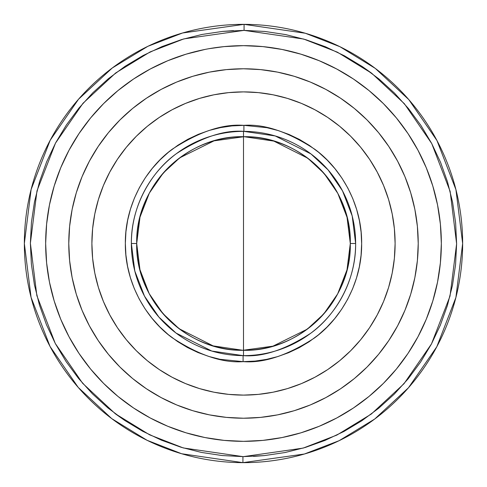 <?xml version="1.0" encoding="UTF-8"?>
<svg xmlns="http://www.w3.org/2000/svg" width="487" height="487" viewBox="0 0 487 487"><rect width="100%" height="100%" fill="white"/><g stroke="black" fill="none" stroke-linecap="round" stroke-linejoin="round"><path stroke-width="0.73" d="M222.626 31.405L244.06 30.383L264.934 31.46L285.595 34.577L305.854 39.709L325.511 46.795L344.382 55.768L362.285 66.555L379.038 79.034L394.494 93.102L408.502 108.613L420.914 125.421L431.628 143.361L440.534 162.268L447.541 181.955L452.587 202.233L455.625 222.906L456.617 243.78L455.57 264.654L452.478 285.321L447.376 305.586L440.315 325.255L431.366 344.132L420.604 362.048L408.143 378.825L394.099 394.3L378.606 408.319L361.817 420.762L343.889 431.494L324.993 440.425L305.306 447.462L285.041 452.533L264.38 455.595L243.5 456.617L303.164 448.101L336.864 435.08L371.325 414.029L404.009 383.707L431.476 343.925L450.012 296.163L456.617 243.78L450.146 191.379L431.744 143.574L404.374 103.719L371.776 73.306L337.369 52.164L303.705 39.057L244.06 30.383L244.078 24.35L305.331 33.25L339.914 46.697L375.27 68.387L408.788 99.598L436.949 140.518L455.929 189.632L462.65 243.5L455.887 297.52L436.79 346.781L408.441 387.798L374.71 419.027L339.153 440.674L304.393 454.018L242.922 462.65L242.94 456.617L243.5 456.617L242.94 456.617L242.922 462.65A219.15 219.15 0 0 1 24.35 243.5A219.15 219.15 0 0 1 244.078 24.35A219.15 219.15 0 0 1 462.65 243.5A219.15 219.15 0 0 1 242.922 462.65L181.669 453.75L147.086 440.303L111.73 418.613L78.212 387.402L50.051 346.482L31.071 297.368L24.35 243.5L31.113 189.48L50.21 140.219L78.559 99.202L112.29 67.973L147.847 46.326L182.607 32.982L244.078 24.35L244.06 30.383L183.836 38.899L150.136 51.92L115.675 72.971L82.991 103.293L55.524 143.075L36.988 190.837L30.383 243.22L36.854 295.621L55.256 343.426L82.626 383.281L115.224 413.694L149.631 434.836L183.295 447.943L242.94 456.617L222.066 455.54L201.405 452.423L181.146 447.291L161.489 440.205L142.618 431.232L124.715 420.445L107.962 407.966L92.506 393.898L78.498 378.387L66.086 361.579L55.372 343.639L46.466 324.732L39.459 305.045L34.413 284.767L31.375 264.094L30.383 243.22L31.43 222.346L34.522 201.679L39.624 181.414L46.685 161.745L55.634 142.868L66.396 124.952L78.857 108.175L92.901 92.7L108.394 78.681L125.183 66.238L143.111 55.506L162.007 46.575L181.694 39.538L201.959 34.467L222.626 31.405L233.535 30.614M355.632 243.5L352.192 215.954L342.495 190.837L328.098 169.908L310.968 153.941L275.222 135.952L243.902 131.368L243.92 125.348C264.465 123.85 288.054 131.8 314.699 149.205C339.987 167.4 362.194 203.676 361.652 243.713C362.048 283.744 339.713 319.941 314.358 338.051C287.659 355.358 264.039 363.229 243.5 361.652L243.08 361.652L243.098 355.632C262.621 357.202 285.12 349.776 310.584 333.345C334.77 316.154 356.082 281.638 355.632 243.5A112.132 112.132 0 0 1 243.098 355.632A112.132 112.132 0 0 1 131.368 243.5L136.701 243.5A106.799 106.799 0 0 0 242.934 350.299A106.799 106.799 0 0 0 350.299 243.5L346.994 269.865L337.655 293.905L323.794 313.914L307.309 329.139L272.945 346.16L242.934 350.299L213.142 345.892L179.149 328.737L162.865 313.531L149.186 293.612L139.97 269.713L136.701 243.5L140.006 217.135L149.345 193.095L163.206 173.086L179.691 157.861L214.055 140.84L244.066 136.701L273.858 141.108L307.851 158.263L324.135 173.469L337.814 193.388L347.03 217.287L350.299 243.5L355.632 243.5L350.299 243.5A106.799 106.799 0 0 0 244.066 136.701L244.066 136.701A106.799 106.799 0 0 0 136.701 243.5L131.368 243.5A112.132 112.132 0 0 1 243.902 131.368A112.132 112.132 0 0 1 355.632 243.5M195.427 435.415L204.905 437.539L224.105 440.388L243.5 441.344L262.895 440.388L282.095 437.539L300.929 432.821L319.21 426.283L336.761 417.98L353.416 408.003L369.012 396.436L383.397 383.397L396.436 369.012L408.003 353.416L417.98 336.761L426.283 319.21L432.821 300.929L426.283 319.21L432.821 300.929L437.539 282.095L440.388 262.895L441.344 243.5A197.844 197.844 0 0 1 243.5 441.344A197.844 197.844 0 0 1 45.656 243.5A197.844 197.844 0 0 1 243.5 45.656A197.844 197.844 0 0 1 441.344 243.5L440.388 224.105L437.539 204.905L432.821 186.071L426.283 167.79L417.98 150.24L408.003 133.584L396.436 117.988L383.397 103.603L369.012 90.564L353.416 78.997L336.761 69.02L319.21 60.717L300.929 54.179L282.095 49.461L262.895 46.612L243.5 45.656L224.105 46.612L208.728 48.737M418.223 243.5A174.723 174.723 0 0 1 243.5 418.223A174.723 174.723 0 0 1 68.777 243.5A174.723 174.723 0 0 1 243.5 68.777A174.723 174.723 0 0 1 418.223 243.5L417.383 226.376L414.869 209.41L410.705 192.779L404.928 176.635L397.593 161.136L388.778 146.429L378.563 132.653L367.052 119.948L354.347 108.437L340.571 98.222L325.864 89.407L310.365 82.072L294.221 76.295L277.59 72.131L260.624 69.617L243.5 68.777L226.376 69.617L209.41 72.131L192.779 76.295L176.635 82.072L161.136 89.407L146.429 98.222L132.653 108.437L119.948 119.948L108.437 132.653L98.222 146.429L89.407 161.136L82.072 176.635L76.295 192.779L72.131 209.41L69.617 226.376L68.777 243.5L69.617 260.624L72.131 277.59L76.295 294.221L82.072 310.365L89.407 325.864L98.222 340.571L108.437 354.347L119.948 367.052L132.653 378.563L146.429 388.778L161.136 397.593L176.635 404.928L192.779 410.705L209.41 414.869L226.376 417.383L243.5 418.223L260.624 417.383L277.59 414.869L294.221 410.705L310.365 404.928L325.864 397.593L340.571 388.778L354.347 378.563L367.052 367.052L378.563 354.347L388.778 340.571L397.593 325.864L404.928 310.365L410.705 294.221L414.869 277.59L417.383 260.624L418.223 243.5M68.777 243.591A174.723 174.723 0 0 0 89.383 325.821M89.431 325.906A174.723 174.723 0 0 0 161.094 397.569M161.179 397.617A174.723 174.723 0 0 0 243.409 418.223M243.591 418.223A174.723 174.723 0 0 0 325.821 397.617M325.906 397.569A174.723 174.723 0 0 0 397.569 325.906M397.617 325.821A174.723 174.723 0 0 0 418.223 243.591M91.891 243.5A151.609 151.609 0 0 1 243.5 91.891A151.609 151.609 0 0 1 395.109 243.5L394.379 258.36L392.199 273.079L388.583 287.513L383.567 301.52L377.206 314.967L369.56 327.733L360.697 339.683L350.707 350.707L339.683 360.697L327.733 369.56L314.967 377.206L301.52 383.567L287.513 388.583L273.079 392.199L258.36 394.379L243.5 395.109L228.64 394.379L213.921 392.199L199.487 388.583L185.48 383.567L172.033 377.206L159.267 369.56L147.317 360.697L136.293 350.707L126.303 339.683L117.44 327.733L109.794 314.967L103.433 301.52L98.417 287.513L94.801 273.079L92.621 258.36L91.891 243.5L92.621 228.64L94.801 213.921L98.417 199.487L103.433 185.48L109.794 172.033L117.44 159.267L126.303 147.317L136.293 136.293L147.317 126.303L159.267 117.44L172.033 109.794L185.48 103.433L199.487 98.417L213.921 94.801L228.64 92.621L243.5 91.891L258.36 92.621L273.079 94.801L287.513 98.417L301.52 103.433L314.967 109.794L327.733 117.44L339.683 126.303L350.707 136.293L360.697 147.317L369.56 159.267L377.206 172.033L383.567 185.48L388.583 199.487L392.199 213.921L394.379 228.64L395.109 243.5A151.609 151.609 0 0 1 243.5 395.109A151.609 151.609 0 0 1 91.891 243.5M243.08 361.652C222.535 363.15 198.946 355.2 172.301 337.795C147.013 319.6 124.806 283.324 125.348 243.287C124.952 203.256 147.287 167.059 172.642 148.949C199.341 131.642 222.961 123.771 243.5 125.348L243.92 125.348L243.902 131.368C224.379 129.798 201.88 137.224 176.416 153.655C152.23 170.846 130.918 205.362 131.368 243.5L134.808 271.046L144.505 296.163L158.902 317.092L176.032 333.059L211.778 351.048L243.098 355.632L243.08 361.652L255.066 361.086L266.523 359.388L277.76 356.581L288.669 352.679L299.14 347.736L309.081 341.789L318.382 334.892L326.972 327.124L334.758 318.547L341.667 309.251L347.633 299.328L352.6 288.864L356.514 277.961L359.351 266.73L361.068 255.279L361.652 243.713L361.111 232.141L359.43 220.684L356.642 209.44L352.758 198.526L347.834 188.049L341.904 178.096L335.026 168.776L327.27 160.174L318.711 152.376L309.428 145.449L299.511 139.465L289.059 134.479L278.162 130.546L266.937 127.691L243.92 125.348L231.934 125.914L220.477 127.612L209.24 130.419L198.331 134.321L187.86 139.264L177.919 145.211L168.618 152.108L160.028 159.876L152.242 168.453L145.333 177.749L139.367 187.672L134.4 198.136L130.486 209.039L127.649 220.27L125.932 231.721L125.348 243.287L125.89 254.859L127.57 266.316L130.358 277.56L134.242 288.474L139.166 298.951L145.096 308.904L151.974 318.224L159.73 326.826L168.289 334.624L177.572 341.551L187.489 347.535L197.941 352.521L208.838 356.454L220.063 359.309L243.08 361.652M204.905 437.539L186.071 432.821L167.79 426.283L150.24 417.98L133.584 408.003L117.988 396.436L103.603 383.397L90.564 369.012L78.997 353.416L69.02 336.761L60.717 319.21L54.179 300.929L49.461 282.095L46.612 262.895L45.656 243.5L46.612 224.105L49.461 204.905L54.179 186.071L60.717 167.79L54.179 186.071L60.717 167.79L69.02 150.24L78.997 133.584L90.564 117.988L103.603 103.603L117.988 90.564L133.584 78.997L150.24 69.02L167.79 60.717L186.071 54.179L204.905 49.461M362.158 66.469L371.307 72.953M264.38 455.595L253.465 456.386M124.842 420.531L115.693 414.047M253.465 441.094L256.436 440.918M291.573 51.585L282.095 49.461M233.535 45.906L230.564 46.082M98.417 199.487L103.433 185.48M159.267 117.44L172.033 109.794M287.513 98.417L301.52 103.433M369.56 159.267L377.206 172.033M388.583 287.513L383.567 301.52M327.733 369.56L314.967 377.206M199.487 388.583L185.48 383.567M117.44 327.733L109.794 314.967M418.223 243.409A174.723 174.723 0 0 0 397.617 161.179M397.569 161.094A174.723 174.723 0 0 0 325.906 89.431M325.821 89.383A174.723 174.723 0 0 0 243.591 68.777M243.409 68.777A174.723 174.723 0 0 0 161.179 89.383M161.094 89.431A174.723 174.723 0 0 0 89.431 161.094M89.383 161.179A174.723 174.723 0 0 0 68.777 243.409M282.095 437.539L278.272 438.263M243.5 355.632L243.5 131.368M244.066 136.707C301.124 135.532 352.064 187.002 350.293 244.066C351.462 301.136 299.986 352.064 242.934 350.293C185.876 351.468 134.936 299.998 136.707 242.934C135.538 185.864 187.014 134.936 244.066 136.707"/></g></svg>
